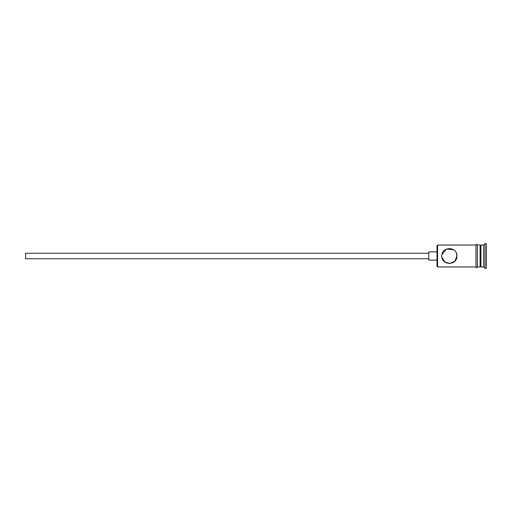 <?xml version="1.0" encoding="UTF-8"?>
<svg xmlns="http://www.w3.org/2000/svg" width="512" height="512" viewBox="0 0 512 512"><rect width="100%" height="100%" fill="white"/><g stroke="black" fill="none" stroke-linecap="round" stroke-linejoin="round"><path stroke-width="0.77" d="M437.574 266.97L437.03 266.426L437.03 245.574L437.574 245.03L437.574 266.97L475.974 266.97M441.83 256C442.138 253.344 442.138 253.344 441.83 256C442.138 253.344 442.138 253.344 441.83 256C441.376 265.741 457.363 265.754 456.915 256C457.357 246.246 441.37 246.266 441.83 256M428.8 258.746L25.6 258.746L25.6 253.254L428.8 253.254M437.03 260.115L428.8 260.115L428.8 251.885L437.03 251.885M441.984 254.49L446.419 249.062L453.581 249.741M456.397 253.248L456.915 256L454.918 261.107L450.106 263.507L444.832 262.022L441.971 257.466M480.09 245.85L480.915 245.03L480.915 266.97L483.654 266.97L485.03 268.346L486.4 268.346L486.4 243.654L485.03 243.654L485.03 268.346M480.915 245.03L483.654 245.03L483.654 266.97M477.35 245.03L477.35 266.97L480.09 266.97L480.09 245.03L477.35 244.89L477.35 266.97M477.35 267.11C477.747 266.861 476.774 268.595 475.974 267.11L475.974 244.89C475.578 245.146 476.544 243.405 477.35 244.89M480.09 266.15L480.915 266.97M437.574 245.03L475.974 245.03M483.654 245.03L485.03 243.654"/></g></svg>
